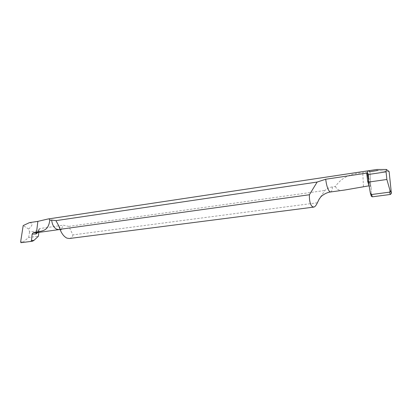<?xml version="1.0" encoding="UTF-8"?>
<svg xmlns="http://www.w3.org/2000/svg" width="412" height="412" viewBox="0 0 412 412"><rect width="100%" height="100%" fill="white"/><g stroke="black" fill="none" stroke-linecap="round" stroke-linejoin="round"><path stroke-width="0.31" stroke-dasharray="2.06 1.54" d="M368.364 174.379L369.507 182.346L371.124 187.409L370.743 186.394L369.94 171.665L377.773 170.496L376.254 169.919L376.872 169.481M330.604 191.977C331.629 191.745 332.237 190.056 332.433 186.919L335.414 186.492C341.054 178.046 350.164 173.462 362.756 172.741L369.94 171.665L368.601 170.728M371.124 187.409L371.269 196.004L371.124 187.409L370.743 186.394L369.94 171.665L370.743 186.394L368.431 179.735L370.743 186.394L369.095 185.802M389.113 171.536L377.773 170.496L389.113 171.536M332.433 186.919C329.533 187.352 327.02 188.542 324.877 190.473L319.424 198.646M317.379 202.766L72.924 234.917L68.825 226.399L324.877 190.473M68.825 226.399L63.273 225.204C62.423 227.79 61.007 229.252 59.024 229.597M37.76 232.543L38.934 230.478L38.908 229.247L39.521 228.583L63.273 225.204M29.479 222.629C33.099 223.047 32.831 225.184 28.675 229.051L29.525 231.915L38.96 230.591L38.79 232.404M335.414 186.492C336.985 189.865 339.885 191.07 344.113 190.107M69.329 238.512C71.163 238.229 72.363 237.029 72.924 234.917M39.521 228.583C38.975 230.442 38.074 231.724 36.812 232.44L36.519 232.538C37.935 231.441 38.718 230.38 38.872 229.35M23.021 242.452L23.484 241.7L28.665 237.523L38.434 236.21M28.675 229.051L23.19 225.57M29.525 231.915L28.665 237.523M368.457 181.429L369.507 182.346M370.244 192.631L371.269 196.004M363.461 186.585L362.756 172.741M36.812 232.44L36.328 232.744M20.61 242.04L23.484 241.7M368.374 174.132L369.502 182.114L370.913 186.626M60.116 229.556L61.486 229.886L58.834 225.956"/><path stroke-width="0.62" d="M319.424 198.646L317.379 202.766C316.148 205.444 314.928 206.891 313.723 207.107L312.121 206.443C310.164 204.429 309.257 200.531 309.402 194.752L317.147 182.053L325.701 179.235L366.67 173.133L367.329 173.117L368.431 179.735L367.329 173.117C367.628 171.603 368.06 170.805 368.637 170.722C368.06 170.805 367.628 171.603 367.329 173.117L368.364 174.018L368.354 174.487L386.08 171.866L386.384 169.456L389.113 171.536L391.395 193.362L389.113 171.536M377.773 170.496L369.94 171.665L368.637 170.722L376.872 169.481L386.384 169.456M389.881 189.999C390.087 191.544 389.927 192.27 389.402 192.167L390.437 194.454L372.314 196.823L390.437 194.454L391.395 193.362L389.881 189.999L386.863 179.483L368.467 182.094L368.354 174.487M372.314 196.823L371.31 196.241L372.314 196.823L371.619 194.521L370.362 193.125L368.467 182.094M389.402 192.167L371.619 194.521M386.08 171.866L386.863 179.483M37.76 232.543L36.081 233.975L32.126 234.104L33.403 232.517L35.535 232.852L59.024 229.597L56.804 229.263C53.859 227.707 52.154 224.638 51.68 220.054L49.79 220.338C49.651 219.148 49.043 218.7 47.967 218.999L37.863 221.378L29.479 222.629L23.19 225.57L20.61 242.04L21.058 242.683L32.589 241.2L34.026 240.314L38.434 236.21L38.79 232.404M51.68 220.054L55.944 220.641L58.808 225.967L60.023 229.33C61.718 233.712 64.009 236.643 66.893 238.121L69.329 238.512L313.723 207.112M317.147 182.053L55.944 220.641M369.095 185.802L344.715 190.025L330.604 191.977C325.156 192.512 320.139 197.276 320.788 196.926L318.945 199.454M344.113 190.107L344.715 190.025M366.67 173.133L367.689 181.414L369.054 185.807M33.403 232.517L36.555 232.08L37.863 221.378M49.79 220.338C48.322 230.365 43.698 230.813 36.555 232.08M32.126 234.104L31.497 240.608L30.859 241.401M23.021 242.452L32.589 241.2M60.023 229.33L309.402 194.752M390.437 194.454L391.395 193.362M325.701 179.235C326.417 185.045 327.643 189.077 329.379 191.328L330.604 191.977M36.328 232.744L36.081 233.975M34.026 240.314L31.497 240.608M367.689 181.414L368.457 181.429M371.3 196.21L370.362 193.125M48.137 218.973L368.601 170.728M59.024 229.597L60.116 229.556"/></g></svg>
